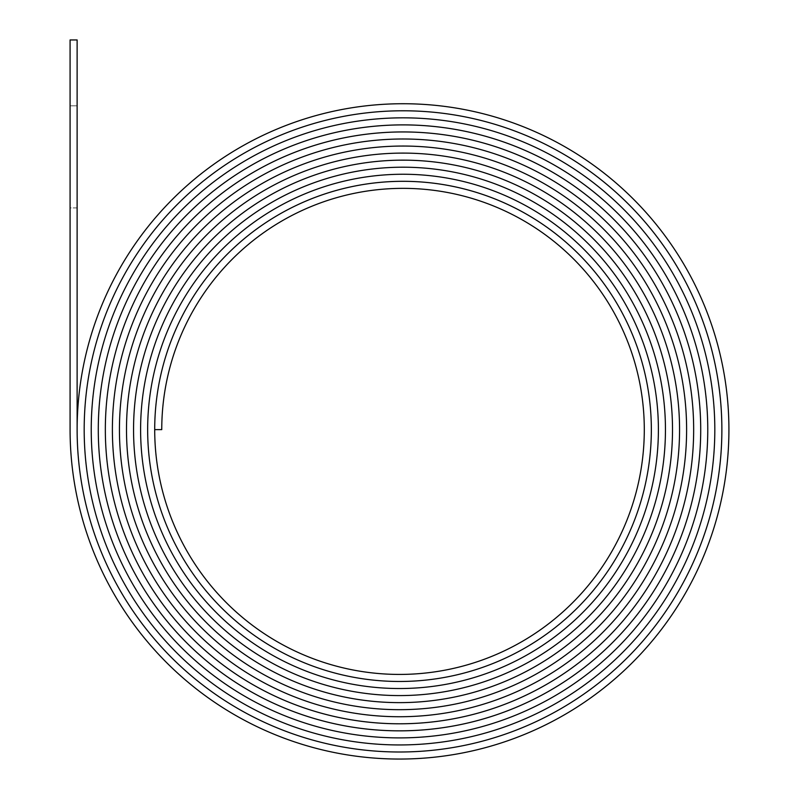 <?xml version="1.0" encoding="UTF-8"?>
<svg xmlns="http://www.w3.org/2000/svg" width="799" height="799" viewBox="0 0 799 799"><rect width="100%" height="100%" fill="white"/><g stroke="black" fill="none" stroke-linecap="round" stroke-linejoin="round"><path stroke-width="0.6" stroke-dasharray="4 3" d="M77.123 207.91L70.082 207.91L70.082 105.838L70.082 207.91L70.082 105.838L70.082 207.91L77.123 207.91L77.123 105.838L70.082 105.838L77.123 105.838L77.123 207.91M403.026 110.781A318.841 318.841 0 0 1 721.877 429.632A322.377 322.377 0 0 1 399.5 751.999A322.377 322.377 0 0 1 77.123 429.632L77.123 39.95L70.082 39.95L70.082 429.632A329.418 329.418 0 0 0 399.5 759.05A329.418 329.418 0 0 0 728.918 429.632A325.892 325.892 0 0 0 403.026 103.73A325.892 325.892 0 0 0 77.133 429.632A322.367 322.367 0 0 0 399.5 751.999A322.367 322.367 0 0 0 721.867 429.632A318.841 318.841 0 0 0 403.026 110.781A318.841 318.841 0 0 0 84.185 429.632A318.841 318.841 0 0 1 403.026 110.781M403.026 117.833A311.79 311.79 0 0 1 714.815 429.632A315.315 315.315 0 0 1 399.5 744.948A315.315 315.315 0 0 1 84.185 429.632A315.315 315.315 0 0 0 399.5 744.948A315.315 315.315 0 0 0 714.815 429.632A311.79 311.79 0 0 0 403.026 117.833A311.79 311.79 0 0 0 91.236 429.632A311.79 311.79 0 0 1 403.026 117.833M403.026 124.884A304.739 304.739 0 0 1 707.764 429.632A308.264 308.264 0 0 1 399.5 737.896A308.264 308.264 0 0 1 91.236 429.632A308.264 308.264 0 0 0 399.5 737.896A308.264 308.264 0 0 0 707.764 429.632A304.739 304.739 0 0 0 403.026 124.894A304.739 304.739 0 0 0 98.287 429.632A304.739 304.739 0 0 1 403.026 124.884M403.026 131.935A297.687 297.687 0 0 1 700.713 429.632A301.213 301.213 0 0 1 399.5 730.835A301.213 301.213 0 0 1 98.287 429.632A301.213 301.213 0 0 0 399.5 730.845A301.213 301.213 0 0 0 700.713 429.632A297.687 297.687 0 0 0 403.026 131.945A297.687 297.687 0 0 0 105.338 429.632A297.687 297.687 0 0 1 403.026 131.935M403.026 138.996A290.636 290.636 0 0 1 693.662 429.632A294.162 294.162 0 0 1 399.5 723.784A294.162 294.162 0 0 1 105.338 429.632A294.162 294.162 0 0 0 399.5 723.794A294.162 294.162 0 0 0 693.662 429.632A290.636 290.636 0 0 0 403.026 138.996A290.636 290.636 0 0 0 112.389 429.632A290.636 290.636 0 0 1 403.026 138.996M403.026 146.047A283.585 283.585 0 0 1 686.611 429.632A287.111 287.111 0 0 1 399.5 716.733A287.111 287.111 0 0 1 112.389 429.632A287.111 287.111 0 0 0 399.5 716.733A287.111 287.111 0 0 0 686.611 429.632A283.585 283.585 0 0 0 403.026 146.047A283.585 283.585 0 0 0 119.441 429.632A283.585 283.585 0 0 1 403.026 146.047M403.026 153.098A276.534 276.534 0 0 1 679.559 429.632A280.059 280.059 0 0 1 399.5 709.682A280.059 280.059 0 0 1 119.441 429.632A280.059 280.059 0 0 0 399.5 709.682A280.059 280.059 0 0 0 679.559 429.632A276.534 276.534 0 0 0 403.026 153.098A276.534 276.534 0 0 0 126.502 429.632A276.534 276.534 0 0 1 403.026 153.098M403.026 160.15A269.483 269.483 0 0 1 672.508 429.632A272.998 272.998 0 0 1 399.5 702.631A272.998 272.998 0 0 1 126.502 429.632A273.008 273.008 0 0 0 399.5 702.631A273.008 273.008 0 0 0 672.508 429.632A269.473 269.473 0 0 0 403.026 160.15A269.473 269.473 0 0 0 133.553 429.632A269.483 269.483 0 0 1 403.026 160.15M403.026 167.201A262.422 262.422 0 0 1 665.447 429.632A265.947 265.947 0 0 1 399.5 695.579A265.947 265.947 0 0 1 133.553 429.632A265.947 265.947 0 0 0 399.5 695.579A265.947 265.947 0 0 0 665.447 429.632A262.422 262.422 0 0 0 403.026 167.201A262.422 262.422 0 0 0 140.604 429.632A262.422 262.422 0 0 1 403.026 167.201M403.026 174.252A255.37 255.37 0 0 1 658.396 429.632A258.896 258.896 0 0 1 399.5 688.528A258.896 258.896 0 0 1 140.604 429.632A258.896 258.896 0 0 0 399.5 688.528A258.896 258.896 0 0 0 658.396 429.632A255.37 255.37 0 0 0 403.026 174.252A255.37 255.37 0 0 0 147.655 429.632A255.37 255.37 0 0 1 403.026 174.252M403.026 181.303A248.319 248.319 0 0 1 651.345 429.632A251.845 251.845 0 0 1 399.5 681.477A251.845 251.845 0 0 1 147.655 429.632A251.845 251.845 0 0 0 399.5 681.477A251.845 251.845 0 0 0 651.345 429.632A248.319 248.319 0 0 0 403.026 181.313A248.319 248.319 0 0 0 154.706 429.632A248.319 248.319 0 0 1 403.026 181.303M403.026 188.354A241.268 241.268 0 0 1 644.294 429.632A244.794 244.794 0 0 1 399.5 674.426A244.794 244.794 0 0 1 154.706 429.632L161.758 429.632A241.268 241.268 0 0 1 403.026 188.354"/><path stroke-width="1.2" d="M403.026 110.781A318.841 318.841 0 0 1 721.877 429.632A322.377 322.377 0 0 1 399.5 751.999A322.377 322.377 0 0 1 77.123 429.632L77.123 39.95L70.082 39.95L70.082 429.632A329.418 329.418 0 0 0 399.5 759.05A329.418 329.418 0 0 0 728.918 429.632A325.892 325.892 0 0 0 403.026 103.73A325.892 325.892 0 0 0 77.133 429.632A322.367 322.367 0 0 0 399.5 751.999A322.367 322.367 0 0 0 721.867 429.632A318.841 318.841 0 0 0 403.026 110.781A318.841 318.841 0 0 0 84.185 429.632A318.841 318.841 0 0 1 403.026 110.781M403.026 117.833A311.79 311.79 0 0 1 714.815 429.632A315.315 315.315 0 0 1 399.5 744.948A315.315 315.315 0 0 1 84.185 429.632A315.315 315.315 0 0 0 399.5 744.948A315.315 315.315 0 0 0 714.815 429.632A311.79 311.79 0 0 0 403.026 117.833A311.79 311.79 0 0 0 91.236 429.632A311.79 311.79 0 0 1 403.026 117.833M403.026 124.884A304.739 304.739 0 0 1 707.764 429.632A308.264 308.264 0 0 1 399.5 737.896A308.264 308.264 0 0 1 91.236 429.632A308.264 308.264 0 0 0 399.5 737.896A308.264 308.264 0 0 0 707.764 429.632A304.739 304.739 0 0 0 403.026 124.894A304.739 304.739 0 0 0 98.287 429.632A304.739 304.739 0 0 1 403.026 124.884M403.026 131.935A297.687 297.687 0 0 1 700.713 429.632A301.213 301.213 0 0 1 399.5 730.835A301.213 301.213 0 0 1 98.287 429.632A301.213 301.213 0 0 0 399.5 730.845A301.213 301.213 0 0 0 700.713 429.632A297.687 297.687 0 0 0 403.026 131.945A297.687 297.687 0 0 0 105.338 429.632A297.687 297.687 0 0 1 403.026 131.935M403.026 138.996A290.636 290.636 0 0 1 693.662 429.632A294.162 294.162 0 0 1 399.5 723.784A294.162 294.162 0 0 1 105.338 429.632A294.162 294.162 0 0 0 399.5 723.794A294.162 294.162 0 0 0 693.662 429.632A290.636 290.636 0 0 0 403.026 138.996A290.636 290.636 0 0 0 112.389 429.632A290.636 290.636 0 0 1 403.026 138.996M403.026 146.047A283.585 283.585 0 0 1 686.611 429.632A287.111 287.111 0 0 1 399.5 716.733A287.111 287.111 0 0 1 112.389 429.632A287.111 287.111 0 0 0 399.5 716.733A287.111 287.111 0 0 0 686.611 429.632A283.585 283.585 0 0 0 403.026 146.047A283.585 283.585 0 0 0 119.441 429.632A283.585 283.585 0 0 1 403.026 146.047M403.026 153.098A276.534 276.534 0 0 1 679.559 429.632A280.059 280.059 0 0 1 399.5 709.682A280.059 280.059 0 0 1 119.441 429.632A280.059 280.059 0 0 0 399.5 709.682A280.059 280.059 0 0 0 679.559 429.632A276.534 276.534 0 0 0 403.026 153.098A276.534 276.534 0 0 0 126.502 429.632A276.534 276.534 0 0 1 403.026 153.098M403.026 160.15A269.483 269.483 0 0 1 672.508 429.632A272.998 272.998 0 0 1 399.5 702.631A272.998 272.998 0 0 1 126.502 429.632A273.008 273.008 0 0 0 399.5 702.631A273.008 273.008 0 0 0 672.508 429.632A269.473 269.473 0 0 0 403.026 160.15A269.473 269.473 0 0 0 133.553 429.632A269.483 269.483 0 0 1 403.026 160.15M403.026 167.201A262.422 262.422 0 0 1 665.447 429.632A265.947 265.947 0 0 1 399.5 695.579A265.947 265.947 0 0 1 133.553 429.632A265.947 265.947 0 0 0 399.5 695.579A265.947 265.947 0 0 0 665.447 429.632A262.422 262.422 0 0 0 403.026 167.201A262.422 262.422 0 0 0 140.604 429.632A262.422 262.422 0 0 1 403.026 167.201M403.026 174.252A255.37 255.37 0 0 1 658.396 429.632A258.896 258.896 0 0 1 399.5 688.528A258.896 258.896 0 0 1 140.604 429.632A258.896 258.896 0 0 0 399.5 688.528A258.896 258.896 0 0 0 658.396 429.632A255.37 255.37 0 0 0 403.026 174.252A255.37 255.37 0 0 0 147.655 429.632A255.37 255.37 0 0 1 403.026 174.252M403.026 181.303A248.319 248.319 0 0 1 651.345 429.632A251.845 251.845 0 0 1 399.5 681.477A251.845 251.845 0 0 1 147.655 429.632A251.845 251.845 0 0 0 399.5 681.477A251.845 251.845 0 0 0 651.345 429.632A248.319 248.319 0 0 0 403.026 181.313A248.319 248.319 0 0 0 154.706 429.632A248.319 248.319 0 0 1 403.026 181.303M403.026 188.354A241.268 241.268 0 0 1 644.294 429.632A244.794 244.794 0 0 1 399.5 674.426A244.794 244.794 0 0 1 154.706 429.632L161.758 429.632A241.268 241.268 0 0 1 403.026 188.354"/></g></svg>
